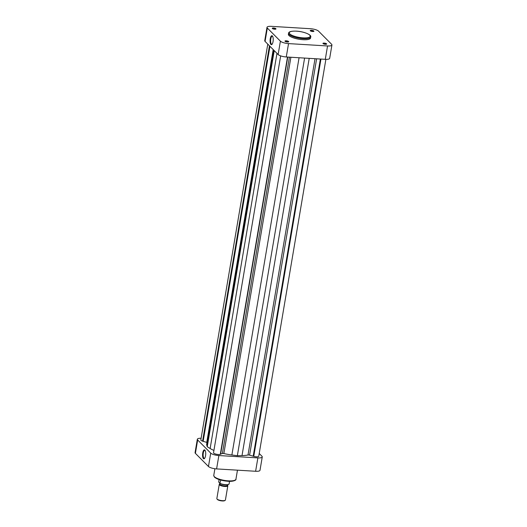 <?xml version="1.0" encoding="UTF-8"?>
<svg xmlns="http://www.w3.org/2000/svg" width="527" height="527" viewBox="0 0 527 527"><rect width="100%" height="100%" fill="white"/><g stroke="black" fill="none" stroke-linecap="round" stroke-linejoin="round"><path stroke-width="0.79" d="M220.319 454.234L222.381 453.503A1.304 0.362 -170.4 0 1 223.125 453.431A1.304 0.362 -170.4 0 1 223.863 453.543A23.445 6.502 9.6 0 0 231.88 454.985L237.348 455.697L242.012 455.598A23.445 6.502 9.6 0 0 248 454.999A1.304 0.362 -170.4 0 1 248.606 454.972A1.304 0.362 -170.4 0 1 249.587 455.144L253.764 456.382A3.689 1.021 9.6 0 0 258.75 456.25L325.884 59.353M267.782 44.13L200.833 439.946A3.689 1.021 9.6 0 0 202.585 441.152L206.749 442.397A1.304 0.362 -170.4 0 1 206.966 442.469M269.449 45.809L202.585 441.152M280.66 55.882L213.54 452.726A3.689 1.021 9.6 0 0 216.116 454.169A3.689 1.021 9.6 0 0 220.293 454.36L287.498 57.041M273.388 49.769L206.676 444.189A23.445 6.502 9.6 0 0 206.742 445.098L207.236 446.731L210.135 448.517A23.445 6.502 9.6 0 0 213.929 450.42M269.811 46.172L203 441.178M269.956 46.317L203.145 441.323M274.238 50.625L207.236 446.731M287.768 57.061L220.589 454.248M304.599 58.075L237.348 455.697M320.376 59.031L253.197 456.217M320.805 59.057L253.625 456.244M320.963 59.064L253.764 456.382M325.396 44.288A1.891 0.527 -170.4 0 1 322.998 43.543A1.891 0.527 -170.4 0 1 324.21 43.102A1.891 0.527 -170.4 0 1 326.134 43.53A1.891 0.527 -170.4 0 1 326.562 44.143A1.891 0.527 -170.4 0 1 325.396 44.288M326.154 44.268A1.456 0.402 9.6 0 0 324.276 43.649A1.456 0.402 9.6 0 0 323.334 43.794M287.439 41.995A1.891 0.527 -170.4 0 1 285.035 41.251A1.891 0.527 -170.4 0 1 286.253 40.803A1.891 0.527 -170.4 0 1 288.177 41.238A1.891 0.527 -170.4 0 1 288.605 41.85A1.891 0.527 -170.4 0 1 287.439 41.995M288.197 41.976A1.456 0.402 9.6 0 0 286.319 41.356A1.456 0.402 9.6 0 0 285.377 41.501M312.682 31.501A1.891 0.527 -170.4 0 1 310.284 30.757A1.891 0.527 -170.4 0 1 311.497 30.309A1.891 0.527 -170.4 0 1 313.42 30.744A1.891 0.527 -170.4 0 1 313.848 31.356A1.891 0.527 -170.4 0 1 312.682 31.501M313.44 31.482A1.456 0.402 9.6 0 0 311.562 30.862A1.456 0.402 9.6 0 0 310.627 31.007M274.725 29.209A1.891 0.527 -170.4 0 1 272.321 28.458A1.891 0.527 -170.4 0 1 273.539 28.017A1.891 0.527 -170.4 0 1 275.463 28.451A1.891 0.527 -170.4 0 1 275.891 29.064A1.891 0.527 -170.4 0 1 274.725 29.209M275.483 29.189A1.456 0.402 9.6 0 0 273.605 28.563A1.456 0.402 9.6 0 0 272.663 28.715M270.239 38.781A4.479 1.555 93.5 0 1 272.472 36.08A4.479 1.555 93.5 0 1 273.052 41.607A4.479 1.555 93.5 0 1 271.972 44.38A4.479 1.555 93.5 0 1 270.391 43.418A4.479 1.555 93.5 0 1 270.239 38.781M272.63 36.33A4.045 1.403 -86.5 0 0 272.294 36.185A4.045 1.403 -86.5 0 0 270.786 38.945A4.045 1.403 -86.5 0 0 271.807 44.255A4.045 1.403 -86.5 0 0 272.163 44.156M302.992 39.703A11.245 3.122 9.6 0 0 310.555 38.03L310.732 37.002A11.245 3.122 -170.4 0 1 303.17 38.669A11.245 3.122 -170.4 0 1 288.552 33.247L288.381 34.281A11.245 3.122 9.6 0 0 302.992 39.703M267.327 28.036L280.397 41.178A6.515 1.805 9.6 0 0 288.539 43.603L327.55 45.961A6.515 1.805 9.6 0 0 331.931 44.993A6.515 1.805 9.6 0 0 331.608 44.275L318.539 31.133A6.515 1.805 9.6 0 0 310.403 28.708L271.385 26.35A6.515 1.805 9.6 0 0 267.005 27.318A6.515 1.805 9.6 0 0 267.327 28.036L265.068 41.402A6.515 1.805 -170.4 0 1 264.745 40.684L267.005 27.318M331.931 44.993L329.671 58.359A6.515 1.805 -170.4 0 1 325.291 59.327L286.273 56.969A6.515 1.805 -170.4 0 1 278.137 54.544L265.068 41.402M205.55 455.743A4.479 1.555 93.5 0 1 204.476 458.516A4.479 1.555 93.5 0 1 202.895 457.548A4.479 1.555 93.5 0 1 202.743 452.917A4.479 1.555 93.5 0 1 204.977 450.21A4.479 1.555 93.5 0 1 205.55 455.743M205.135 450.46A4.045 1.403 -86.5 0 0 204.799 450.315A4.045 1.403 -86.5 0 0 203.284 453.075A4.045 1.403 -86.5 0 0 204.311 458.391A4.045 1.403 -86.5 0 0 204.66 458.286M216.597 468.911A6.515 1.805 -170.4 0 1 208.461 466.487L195.392 453.345A6.515 1.805 -170.4 0 1 195.069 452.627L197.329 439.261A6.515 1.805 9.6 0 0 197.658 439.979L210.721 453.121A6.515 1.805 9.6 0 0 218.863 455.545L216.597 468.911L255.615 471.27L257.874 457.897L218.863 455.545M257.874 457.897A6.515 1.805 9.6 0 0 262.255 456.935L259.995 470.301A6.515 1.805 -170.4 0 1 255.615 471.27M201.116 438.266A6.515 1.805 9.6 0 0 197.329 439.261M262.255 456.935A6.515 1.805 9.6 0 0 261.932 456.217L259.218 453.49M227.545 484.807L227.453 485.354A3.906 1.087 -170.4 0 1 224.133 485.874A3.906 1.087 -170.4 0 1 219.943 484.484A3.906 1.087 -170.4 0 1 219.746 484.049L219.845 483.47M227.598 485.36A4.341 1.206 -170.4 0 1 227.69 485.466A4.341 1.206 -170.4 0 1 227.816 485.841A4.341 1.206 -170.4 0 1 224.12 486.414A4.341 1.206 -170.4 0 1 219.469 484.873A4.341 1.206 -170.4 0 1 219.252 484.392A4.341 1.206 -170.4 0 1 219.489 484.082L219.772 483.898M219.252 484.392L216.847 498.582A4.341 1.206 9.6 0 0 216.972 498.957A4.341 1.206 9.6 0 0 217.065 499.062A4.341 1.206 9.6 0 0 221.096 500.518A4.341 1.206 9.6 0 0 225.174 500.34L224.7 500.65A3.906 1.087 -170.4 0 1 221.03 500.808A3.906 1.087 -170.4 0 1 217.407 499.497A3.906 1.087 -170.4 0 1 217.322 499.405A3.906 1.087 -170.4 0 1 217.256 499.306M220.727 480.071L219.851 483.476L218.692 481.968L219.094 479.577M219.851 483.476L220.154 483.443A5.316 1.476 9.6 0 0 225.563 484.656A5.316 1.476 9.6 0 0 229.1 483.984L229.541 481.342M225.174 500.34A4.341 1.206 9.6 0 0 225.411 500.031L227.816 485.841M316.622 58.8L249.587 455.144M290.891 57.245L223.863 453.543M273.19 49.571L206.749 442.397M273.579 49.96L206.742 445.098M276.971 53.372L210.135 448.517M289.422 57.16L222.381 453.503M299.066 57.739L231.88 454.985M309.204 58.352L242.012 455.598M315.027 58.708L248 454.999M303.065 37.852A10.593 2.938 9.6 0 0 309.665 35.105A10.593 2.938 9.6 0 0 296.424 31.165A10.593 2.938 9.6 0 0 289.83 33.912A10.593 2.938 9.6 0 0 303.065 37.852M278.137 54.544L280.397 41.178M288.539 43.603L286.273 56.969M325.291 59.327L327.55 45.961M235.944 479.175C236.511 480.044 233.461 481.678 228.323 481.303C221.801 480.736 217.183 479.359 214.476 477.159L213.764 475.426A11.245 3.122 9.6 0 0 214.331 476.665A11.245 3.122 9.6 0 0 226.379 480.67A11.245 3.122 9.6 0 0 235.944 479.175L237.466 470.17M234.91 480.202A10.593 2.938 -170.4 0 1 225.187 480.96A10.593 2.938 -170.4 0 1 214.832 477.317M197.658 439.979L195.392 453.345M208.461 466.487L210.721 453.121M228.652 484.353A5.013 1.39 -170.4 0 1 224.97 484.814A5.013 1.39 -170.4 0 1 220.055 483.582M310.732 37.002C311.793 34.789 303.717 31.462 296.358 31.133C289.033 30.922 288.677 32.536 288.552 33.247M214.897 468.74L213.764 475.426M217.322 499.405L216.972 498.957M229.074 484.056C227.565 485.262 224.528 485.103 219.97 483.562"/></g></svg>
